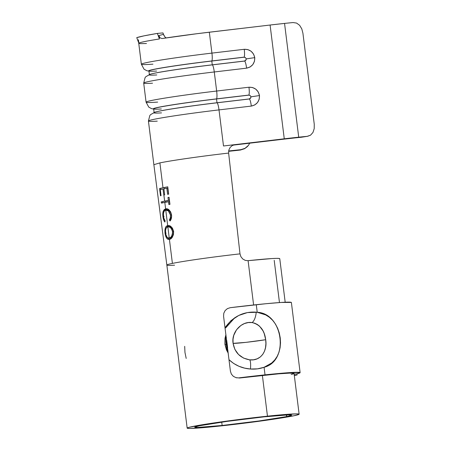 <?xml version="1.0" encoding="UTF-8"?>
<svg xmlns="http://www.w3.org/2000/svg" width="451" height="451" viewBox="0 0 451 451"><rect width="100%" height="100%" fill="white"/><g stroke="black" fill="none" stroke-linecap="round" stroke-linejoin="round"><path stroke-width="0.68" d="M186.195 358.432L184.966 352.44L184.685 346.334M228.217 353.065L224.908 344.243L226.103 344.389L228.003 351.115M233.443 145.104L283.031 139.252A45.895 1.759 -7.1 0 1 295.422 137.865A45.895 1.759 -7.1 0 1 301.369 137.256A45.895 1.759 172.9 0 0 295.422 137.865L234.96 144.67A61.195 2.345 172.9 0 0 223.499 145.977L219.006 109.897L251.308 106.086L254.759 104.953L257.515 102.563L259.178 99.265L259.494 95.55L258.276 92.015L255.852 89.202L252.588 87.522L248.958 87.223L216.655 91.034L214.281 71.968L246.584 68.157L250.034 67.03L252.791 64.634L254.454 61.336L254.77 57.627L253.552 54.092L251.128 51.273L247.864 49.593L244.233 49.3L211.931 53.105L209.326 32.196L270.093 25.03L284.265 138.807A53.545 2.052 -7.1 0 1 298.72 137.189L284.547 23.413A53.545 2.052 172.9 0 0 270.093 25.03L284.547 23.413A53.545 2.052 -7.1 0 1 293.077 22.55A53.545 2.052 172.9 0 0 284.547 23.413L298.72 137.189A53.545 2.052 -7.1 0 1 307.249 136.326L301.369 137.256L307.717 136.27L310.553 135.159L312.96 132.47L314.212 128.636L314.251 124.205L302.914 33.182L301.787 28.858L299.616 25.301L296.6 23.086L293.077 22.55L296.6 23.086L299.616 25.301L301.787 28.858L302.914 33.182L314.251 124.205L314.212 128.636L312.96 132.47L310.553 135.159L307.249 136.326L301.369 137.256M227.98 350.895L226.103 344.389L226.317 337.449M222.134 425.468A48.764 1.872 -7.1 0 1 194.759 427.182A48.764 1.872 -7.1 0 1 264.162 416.842L288.832 414.852L291.464 415.253L286.74 416.555L293.573 415.833L299.041 414.328L298.585 413.956L295.997 413.866L267.46 416.166A56.414 2.165 -7.1 0 1 299.131 414.181A56.414 2.165 -7.1 0 1 293.573 415.833L286.74 416.555L286.537 414.926L286.74 416.555A48.764 1.872 -7.1 0 0 291.538 415.129L291.538 415.129A48.764 1.872 -7.1 0 0 264.162 416.842L227.186 421.364L199.556 425.761L194.832 427.058L197.465 427.458L222.134 425.468L221.717 422.13L222.134 425.468A48.764 1.872 -7.1 0 0 286.571 416.589L258.93 420.975L222.134 425.468M286.368 414.931L286.571 416.589L286.368 414.931M300.124 372.656A62.531 2.396 -7.1 0 1 296.967 373.823L300.073 372.577L289.948 372.605L265.019 374.854L238.962 377.859A62.531 2.396 -7.1 0 1 265.019 374.854L264.077 367.283L265.019 374.854A62.531 2.396 -7.1 0 1 300.124 372.656L291.385 302.491A62.531 2.396 172.9 0 0 256.281 304.696L257.222 312.267L265.724 314.928L269.422 317.301L272.703 320.373L275.448 324.049L277.669 328.305L279.27 332.945L280.234 337.889L280.516 342.845L280.099 347.704L278.994 352.214L277.202 356.329L274.772 359.915L271.727 362.97L264.077 367.283L257.504 368.845L250.452 369.025C255.317 369.369 259.861 368.783 264.077 367.283C289.373 361.127 283.346 313.383 257.222 312.267L256.224 312.154A9.945 4.02 97.7 0 1 252.041 322.561C260.001 324.551 264.551 330.273 265.69 339.716C267.544 350.669 261.022 361.279 249.572 359.83A9.945 2.041 96.2 0 1 250.452 369.025L244.611 368.123L238.917 366.257L233.652 363.455L228.984 359.706L230.422 371.229L231.357 374.065L233.308 376.314L235.974 377.645L239.622 378.011A56.414 2.165 -7.1 0 1 262.381 375.395L267.46 416.166L262.381 375.395A56.414 2.165 -7.1 0 1 294.052 373.411A56.414 2.165 -7.1 0 1 291.199 374.465M285.184 302.221L279.761 258.688A56.414 2.165 172.9 0 0 248.095 260.672L253.609 304.977L248.095 260.672A56.414 2.165 172.9 0 0 248.011 260.684L245.282 260.39L242.779 259.004L240.913 256.715L239.994 253.868A56.414 2.165 172.9 0 0 237.643 254.133A56.414 2.165 172.9 0 0 172.406 263.401A56.414 2.165 172.9 0 0 166.853 265.047A56.414 2.165 172.9 0 0 174.576 265.182M228.234 353.206L226.458 349.897L224.908 344.243L225.004 338.329L225.928 334.642M218.836 426.144A56.414 2.165 -7.1 0 1 187.165 428.129A56.414 2.165 -7.1 0 1 267.46 416.166L235.349 419.966L205.865 424.165L188.946 427.351L187.255 427.982L187.712 428.354L190.299 428.45L209.467 427.086L239.876 423.737L271.333 419.531L293.381 415.867A56.414 2.165 -7.1 0 1 218.836 426.144M162.935 32.917L157.354 33.413L159.423 38.961L158.837 35.567L163.442 34.361L162.935 32.917L164.13 35.883M166.199 37.912L165.066 37.117L163.442 34.361L158.837 35.567L159.423 38.961L157.354 33.413C146.502 35.246 139.635 36.655 136.749 37.642L138.818 43.189L136.749 37.642L144.061 35.843L157.354 33.413M138.401 39.756L138.818 43.189A61.195 2.345 -7.1 0 1 141.851 42.18A61.195 2.345 -7.1 0 1 148.588 40.793A61.195 2.345 -7.1 0 1 159.423 38.961A61.195 2.345 172.9 0 0 148.588 40.793A61.195 2.345 172.9 0 0 141.851 42.18A61.195 2.345 172.9 0 0 138.818 43.189L138.818 43.189M152.94 64.166A61.195 2.345 -7.1 0 1 141.355 64.228A61.195 2.345 -7.1 0 1 211.931 53.105L209.326 32.196A61.195 2.345 172.9 0 0 162.18 38.527L196.861 33.718L270.093 25.03L284.265 138.807L223.499 145.977L219.006 109.897A61.195 2.345 172.9 0 0 148.424 121.02L149.805 115.563L150.617 114.599L155.014 112.152A54.875 2.103 -7.1 0 1 217.055 102.794L249.358 98.983L216.987 102.749L249.29 98.938L250.863 97.608L250.976 96.818L250.187 95.533L248.817 95.15L216.519 98.955L216.987 102.749A54.503 2.092 172.9 0 0 155.37 112.045L155.014 112.152A54.875 2.103 -7.1 0 0 161.503 112.885M148.424 121.02L153.864 164.683L159.891 162.896L162.986 187.74L159.558 188.512L160.471 195.807L161.058 195.661L160.297 189.583L163.031 188.98L164.649 201.112L161.232 201.885L161.385 203.097L164.801 202.33L165.618 208.898L164.265 209.568L163.279 211.096L162.805 213.492L162.952 216.694L163.702 219.998L164.874 222.039L165.139 220.928L163.769 217.991L163.431 213.909L163.865 211.891L164.677 210.651L165.759 210.11L167.71 225.669L166.396 226.301L165.444 227.761L164.931 230.106L165.032 233.297L165.714 236.324L166.763 238.263L168.014 239.21L169.401 239.284L172.406 263.401A56.414 2.165 -7.1 0 1 237.643 254.133A56.414 2.165 -7.1 0 1 239.994 253.868L228.629 153.075L226.673 153.301C200.34 156.345 171.188 160.533 159.891 162.896L162.98 187.723L167.766 186.827L168.674 194.122L167.592 194.319L166.831 188.242L163.899 188.806L164.654 194.883L163.893 195.035L164.649 201.112L168.353 200.396L167.986 197.482L169.074 197.284L169.954 204.331L168.866 204.529L168.499 201.614L164.801 202.33L165.613 208.858L167.248 208.943L168.978 209.884L170.619 211.857L171.572 214.907L171.341 218.425L170.078 220.973L169.362 220.065L170.309 217.934L170.455 215.059L168.409 210.938L165.771 210.11L167.71 225.669L169.599 225.85L170.985 226.605L172.429 228.15L173.641 231.425L173.449 234.672L172.333 237.108L170.895 238.624L169.401 239.284L172.406 263.401A56.414 2.165 172.9 0 0 166.853 265.047L153.864 164.683L159.891 162.896C171.188 160.533 200.34 156.345 226.673 153.301L228.629 153.075L228.832 150.104L230.117 147.46L232.276 145.549L234.96 144.67A61.195 2.345 172.9 0 0 223.499 145.977L298.72 137.189A53.545 2.052 -7.1 0 1 307.249 136.326M152.534 83.209A61.195 2.345 -7.1 0 1 143.784 82.945A61.195 2.345 -7.1 0 1 214.281 71.968A61.195 2.345 172.9 0 0 143.7 83.091L146.073 102.157A61.195 2.345 -7.1 0 1 216.655 91.034L214.281 71.968A7.65 1.274 -96.7 0 0 212.331 64.871L244.634 61.06L212.263 64.826L244.566 61.015L246.139 59.684L246.252 58.889L245.462 57.61L244.092 57.221L211.795 61.032L212.263 64.826A54.503 2.092 172.9 0 0 150.645 74.116L150.29 74.223A54.875 2.103 -7.1 0 1 212.331 64.871A54.875 2.103 172.9 0 0 150.696 74.111M157.664 102.095A61.195 2.345 -7.1 0 1 146.073 102.157L148.757 107.107L151.536 108.64L153.684 109.069M138.654 42.27L138.75 43.335L140.171 43.64L146.479 43.505M162.039 38.549L160.077 37.861L158.837 35.567M279.671 258.829L279.214 258.462L276.626 258.367L272.009 258.553L248.095 260.672A56.414 2.165 172.9 0 0 248.011 260.684L245.282 260.39L242.779 259.004L240.913 256.715L239.994 253.868L228.629 153.075L228.832 150.104L230.117 147.46L232.276 145.549L234.96 144.67L233.077 145.154M293.381 415.85L286.571 416.589L293.381 415.85M279.468 302.565L274.208 260.334M228.651 150.967L240.834 149.676L240.479 150.025L228.606 151.316A53.545 2.052 -7.1 0 0 240.479 150.025L244.656 148.678L240.834 149.676A45.895 1.759 -7.1 0 1 228.651 150.967M247.171 146.767L244.656 148.678L247.39 146.552L244.983 148.345L240.834 149.676L244.983 148.345L248.366 145.464L247.39 146.552M249.764 143.176L248.366 145.464L249.764 143.176M162.98 187.723L167.766 186.827L168.674 194.122L167.592 194.319L166.831 188.242L163.899 188.806L164.654 194.883L163.786 195.058L163.031 188.98L160.297 189.583L161.058 195.661L160.471 195.807L159.558 188.512L162.986 187.74M226.103 344.389L224.908 344.243L225.951 334.822M244.092 57.221L211.795 61.032L244.149 57.136L245.462 57.61L246.252 58.889L245.801 60.321L244.566 61.015M156.779 74.956A54.875 2.103 -7.1 0 1 150.29 74.223L145.893 76.67L145.087 77.634L143.7 83.091M212.263 64.826L211.795 61.032A54.503 2.092 172.9 0 0 148.931 70.937L149.405 74.731A54.503 2.092 -7.1 0 1 212.263 64.826M156.627 71.055A54.503 2.092 -7.1 0 1 150.284 71.23A54.503 2.092 -7.1 0 1 211.795 61.032L211.846 60.947A54.875 2.103 172.9 0 0 148.954 71.117A54.875 2.103 -7.1 0 1 211.846 60.947L244.149 57.136L245.462 57.61M245.801 60.321L244.634 61.06L212.331 64.871A7.65 1.274 83.3 0 1 214.281 71.968L246.584 68.157A7.65 1.274 -96.7 0 0 244.634 61.06A7.65 1.274 83.3 0 1 246.584 68.157C252.07 66.923 254.798 63.411 254.77 57.627L246.252 58.889L254.77 57.627C253.377 52 249.865 49.227 244.233 49.3A7.65 1.274 83.3 0 1 244.149 57.136A7.65 1.274 -96.7 0 0 244.233 49.3L211.931 53.105A7.65 1.274 83.3 0 1 211.846 60.947A7.65 1.274 -96.7 0 0 211.931 53.105A61.195 2.345 172.9 0 0 141.434 64.081M248.817 95.15L216.519 98.955L248.867 95.06L250.187 95.533L250.976 96.818L250.525 98.245L249.29 98.938M216.987 102.749L216.519 98.955A54.503 2.092 172.9 0 0 153.656 108.866L154.129 112.654A54.503 2.092 -7.1 0 1 216.987 102.749M161.351 108.979A54.503 2.092 -7.1 0 1 155.009 109.153A54.503 2.092 -7.1 0 1 216.519 98.955L216.57 98.87A54.875 2.103 172.9 0 0 153.678 109.041A54.875 2.103 -7.1 0 1 216.57 98.87L248.867 95.06L250.187 95.533M157.258 121.139A61.195 2.345 -7.1 0 1 148.509 120.874A61.195 2.345 -7.1 0 1 219.006 109.897A7.65 1.274 -96.7 0 0 217.055 102.794A54.875 2.103 172.9 0 0 155.42 112.034M250.525 98.245L249.358 98.983L217.055 102.794A7.65 1.274 83.3 0 1 219.006 109.897L251.308 106.086A7.65 1.274 -96.7 0 0 249.358 98.983A7.65 1.274 83.3 0 1 251.308 106.086C256.794 104.846 259.522 101.334 259.494 95.55L250.976 96.818L259.494 95.55C258.102 89.924 254.589 87.15 248.958 87.223A7.65 1.274 83.3 0 1 248.867 95.06A7.65 1.274 -96.7 0 0 248.958 87.223L216.655 91.034A7.65 1.274 83.3 0 1 216.57 98.87A7.65 1.274 -96.7 0 0 216.655 91.034A61.195 2.345 172.9 0 0 146.158 102.011M167.783 188.146L166.831 188.242L167.783 188.146L168.544 194.223L167.783 188.146M167.772 186.906L164.012 187.633L164.147 188.755L164.012 187.633L167.772 186.906M160.781 189.471L160.646 188.388L160.781 189.471M161.385 203.097L169.458 201.518L168.499 201.614L168.866 204.529L169.954 204.331L169.074 197.284L167.986 197.482L168.939 197.386L167.986 197.482L168.353 200.396L169.305 200.3L161.232 201.885L165.675 201.005L164.649 201.112L165.675 201.005L165.827 202.223L165.675 201.005L169.305 200.3L161.232 201.885L161.385 203.097M169.458 201.518L169.818 204.433L169.458 201.518M169.08 197.358L169.305 200.3L169.08 197.358M162.473 202.973L162.321 201.76L162.473 202.973M164.192 211.48L164.356 210.972L163.279 211.096L164.356 210.972L166.644 208.785L165.618 208.898L163.279 211.096C162.766 212.438 162.653 214.304 162.952 216.694L164.046 216.57L162.952 216.694C163.307 219.304 163.95 221.086 164.874 222.039L165.139 220.928C164.35 220.082 163.809 218.628 163.516 216.565C163.217 212.534 163.967 210.38 165.759 210.11L166.797 210.003C168.747 209.478 170.286 211.13 171.408 214.964L170.455 215.059C169.334 211.248 167.772 209.597 165.771 210.11L166.227 210.189M166.966 209.974L165.771 210.11M171.126 213.656L171.408 214.964C171.589 217.094 171.233 218.758 170.343 219.964L169.362 220.065C170.264 218.87 170.63 217.202 170.455 215.059L171.408 214.964L171.465 216.452L170.343 219.964L170.568 220.257L169.362 220.065L170.078 220.973C171.267 219.581 171.763 217.557 171.572 214.907C170.151 210.251 168.184 208.244 165.669 208.881L166.007 208.836M166.69 208.774L165.669 208.881L166.69 208.774M164.356 210.972L165.945 209.027L166.644 208.785L166.797 210.003L166.644 208.785M167.394 209.952L169.39 210.837L170.653 212.494M169.153 237.886L169.711 238.004M173.376 230.963L173.483 231.588C173.308 235.574 172.243 237.7 170.281 237.959L170.427 239.177L170.281 237.959L168.995 238.1L170.861 237.767L172.53 236.189L173.528 232.936M169.734 239.233L167.501 237.666M168.516 225.618L166.498 227.704L168.054 225.782L168.736 225.562L168.883 226.78C170.799 226.272 172.333 227.873 173.483 231.588L172.536 231.684L173.483 231.588M168.736 225.562L167.71 225.669L168.736 225.562L168.883 226.74M169.491 226.735L170.128 226.847M171.431 227.58L173.252 230.478M167.71 225.669C170.157 225.032 172.135 226.949 173.641 231.425C173.37 236.324 171.955 238.945 169.401 239.284C167.31 239.887 165.85 237.891 165.032 233.297L166.131 233.173L165.032 233.297C164.671 228.505 165.562 225.957 167.71 225.669L167.964 225.635M169.604 239.227L167.49 237.654M169.069 239.329L169.401 239.284M169.108 226.746L167.862 226.887L169.255 238.066C171.262 237.773 172.355 235.647 172.536 231.684C171.374 227.986 169.818 226.391 167.862 226.887L169.255 238.066C167.513 238.556 166.289 236.905 165.585 233.105C165.337 229.238 166.086 227.163 167.828 226.892M167.857 226.881L166.785 227.4L165.985 228.589L165.528 230.517L165.788 234.289L167.05 237.226L168.668 238.117L170.439 237.525L171.555 236.29L172.581 233.032L172.4 230.929L171.583 228.99L170.467 227.693L169.114 226.949L167.862 226.887M226.904 347.806L227.546 347.941A25.245 0.97 172.9 0 0 226.904 347.806M234.864 349.356L233.088 343.346A19.122 0.733 172.9 0 0 245.908 342.365A19.122 0.733 172.9 0 0 265.69 339.716L265.904 343.747L265.509 347.659L264.461 351.273L262.719 354.43L260.272 356.989L257.16 358.816L253.518 359.791L249.572 359.83L243.585 358.094L238.483 354.458L234.864 349.356M297.108 374.961A62.531 2.396 -7.1 0 1 294.323 375.576A62.531 2.396 172.9 0 0 297.108 374.961L294.283 375.271L297.108 374.961L296.967 373.823L297.108 374.961M291.335 302.412L281.21 302.446L265.865 303.726L230.224 307.695L227.383 308.631L225.128 310.581L223.786 313.253L223.572 316.241L225.01 327.77L231.008 320.605L238.776 315.446L247.441 312.577L257.222 312.267L256.281 304.696A62.531 2.396 172.9 0 0 230.224 307.695L227.383 308.631L225.128 310.581L223.786 313.253L223.572 316.241L230.422 371.229L231.357 374.065L233.308 376.314L235.974 377.645L239.622 378.011L278.605 373.84L289.621 373.124L294.052 373.417M294.142 374.138L296.967 373.823L294.142 374.138M265.69 339.716L245.908 342.365L233.088 343.346L233.015 339.27L233.798 335.256L236.516 329.782L240.857 325.492L244.414 323.564L248.213 322.566L252.041 322.561L254.792 323.232L257.324 324.466L259.539 326.18L263.001 330.837L264.235 333.633L265.69 339.716M234.875 317.651L225.663 327.922M228.984 359.706C235.067 365.327 242.221 368.439 250.452 369.025A9.945 2.041 -83.8 0 0 249.572 359.83C240.31 358.145 234.819 352.654 233.088 343.346C231.149 332.398 241.499 320.875 252.041 322.561A9.945 4.02 -82.3 0 0 256.224 312.154C243.365 311.365 232.958 316.568 225.01 327.77L228.984 359.706M236.905 377.87L235.974 377.645M299.126 414.176L293.922 372.385M187.165 428.129L166.853 265.047M138.745 43.302L141.355 64.228L144.032 69.183L146.812 70.717L148.96 71.14M226.007 341.881L227.135 345.579M227.304 346.396L227.727 350.258M226.706 340.302L227.62 347.676"/></g></svg>

